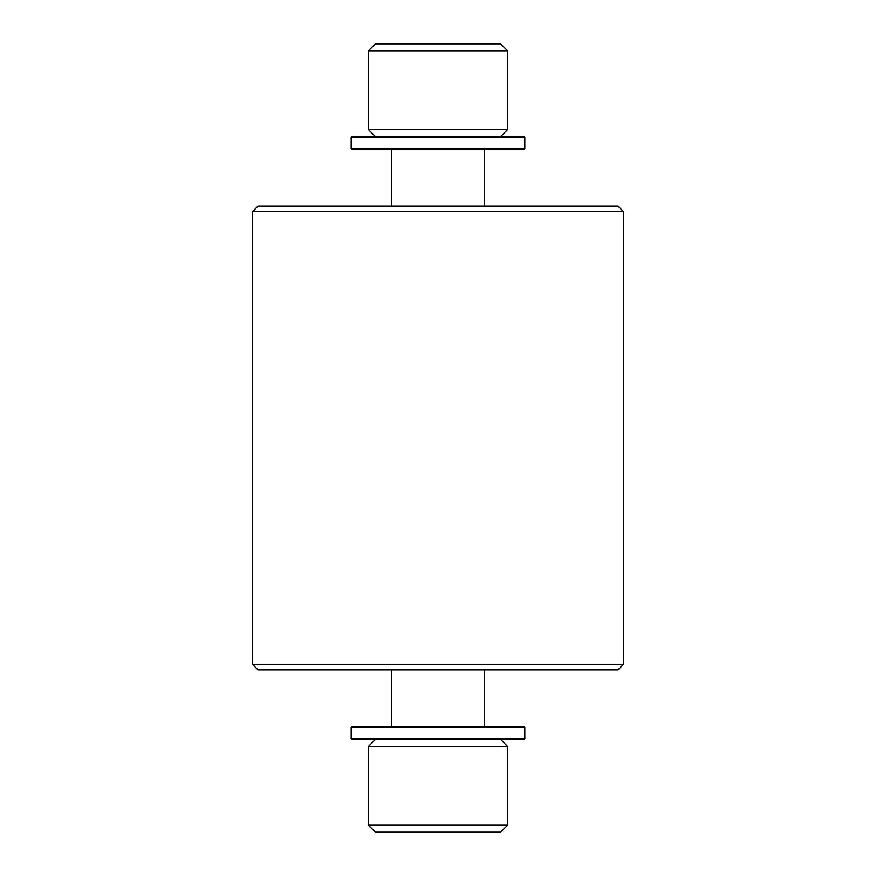 <?xml version="1.0" encoding="UTF-8"?>
<svg xmlns="http://www.w3.org/2000/svg" width="876" height="876" viewBox="0 0 876 876"><rect width="100%" height="100%" fill="white"/><g stroke="black" fill="none" stroke-linecap="round" stroke-linejoin="round"><path stroke-width="1.31" d="M438 211.685L252.496 211.685L252.496 664.315L623.504 664.315L623.504 211.685L438 211.685M252.496 664.315L258.059 669.877L617.941 669.877L623.504 664.315M623.504 211.685L617.941 206.123L258.059 206.123L252.496 211.685M484.373 726.828L484.373 669.877M391.627 726.828L391.627 669.877M391.627 149.172L391.627 206.123M484.373 149.172L484.373 206.123M351.188 727.573L351.922 726.828L524.078 726.828L524.812 727.573L524.812 738.709L351.188 738.709L351.188 727.573L524.812 727.573M351.922 149.172L524.078 149.172L524.812 148.427L351.188 148.427L351.922 149.172M351.188 137.291L351.922 136.557L524.078 136.557L524.812 137.291L351.188 137.291L351.188 148.427M524.812 137.291L524.812 148.427M351.188 738.709L351.922 739.443L524.078 739.443L524.812 738.709M375.388 739.443L368.435 746.407L507.565 746.407L500.612 739.443M500.612 136.557L507.565 129.593L368.435 129.593L375.388 136.557M507.565 825.247L500.612 832.2L375.388 832.2L368.435 825.247L507.565 825.247L507.565 746.407M368.435 825.247L368.435 746.407M368.435 50.753L375.388 43.8L500.612 43.8L507.565 50.753L368.435 50.753L368.435 129.593M507.565 50.753L507.565 129.593"/></g></svg>
